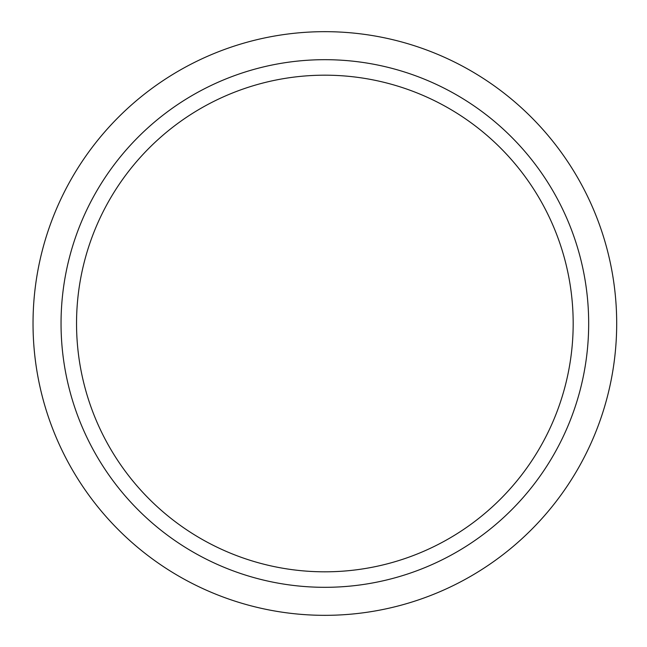 <?xml version="1.0" encoding="UTF-8"?>
<svg xmlns="http://www.w3.org/2000/svg" width="647" height="647" viewBox="0 0 647 647"><rect width="100%" height="100%" fill="white"/><g stroke="black" fill="none" stroke-linecap="round" stroke-linejoin="round"><path stroke-width="0.97" d="M61.044 323.5A263.814 263.814 0 0 0 456.766 551.972A263.814 263.814 0 0 0 456.766 95.028A263.814 263.814 0 0 0 61.044 323.5M33.029 323.5A291.829 291.829 0 0 0 470.773 576.234A291.829 291.829 0 0 0 470.773 70.766A291.829 291.829 0 0 0 33.029 323.5M76.54 323.5A248.319 248.319 0 0 0 324.859 571.819A248.319 248.319 0 0 0 573.177 323.5A248.319 248.319 0 0 0 324.859 75.181A248.319 248.319 0 0 0 76.54 323.5"/></g></svg>
